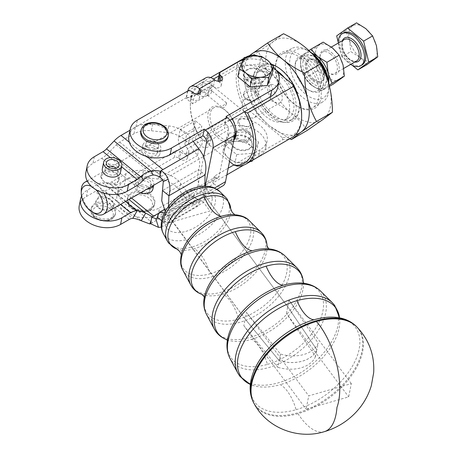 <?xml version="1.0" encoding="UTF-8"?>
<svg xmlns="http://www.w3.org/2000/svg" width="457" height="457" viewBox="0 0 457 457"><rect width="100%" height="100%" fill="white"/><g stroke="black" fill="none" stroke-linecap="round" stroke-linejoin="round"><path stroke-width="0.34" stroke-dasharray="2.29 1.71" d="M331.536 52.561A13.613 7.86 60 0 1 339.168 68.984A13.613 7.86 60 0 1 329.588 73.44A13.613 7.86 60 0 1 327.646 72.086A13.613 7.86 60 0 1 319.963 56.765A13.613 7.86 60 0 1 331.536 52.561M330.457 53.989A12.345 7.129 60 0 1 337.055 64.78A12.345 7.129 60 0 1 334.861 73.531A12.345 7.129 60 0 1 328.692 72.92A12.345 7.129 60 0 1 326.926 71.698A12.345 7.129 60 0 1 319.963 57.805A12.345 7.129 60 0 1 322.516 52.149A12.345 7.129 60 0 1 330.457 53.989M323.168 42.13L318.992 45.317A20.062 11.579 60 0 1 332.456 47.939A20.062 11.579 60 0 1 339.02 55.531A20.062 11.579 60 0 1 343.053 64.945A20.062 11.579 60 0 1 340.185 79.329A20.062 11.579 60 0 1 326.721 76.707L333.479 83.985M312.28 49.973L316.124 59.701L317.432 70.898L326.721 76.707A20.062 11.579 60 0 1 320.163 69.116A20.062 11.579 60 0 1 316.124 59.701A20.062 11.579 60 0 1 318.992 45.317L312.28 49.973L299.975 57.074L308.909 50.561M312.211 53.309A20.062 11.579 -120 0 0 304.151 53.886A20.062 11.579 -120 0 0 301.283 68.27A20.062 11.579 -120 0 0 305.322 77.684A20.062 11.579 -120 0 0 311.885 85.276A20.062 11.579 -120 0 0 325.35 87.898L321.168 91.086L311.885 85.276L305.127 78.004L301.283 68.27L299.975 57.074M352.21 65.277L341.836 56.811L350.822 51.624L360.11 57.433A20.062 11.579 60 0 1 353.552 49.842A20.062 11.579 60 0 1 349.514 40.427A20.062 11.579 60 0 1 352.381 26.043A20.062 11.579 60 0 1 365.846 28.66A20.062 11.579 60 0 1 372.409 36.252A20.062 11.579 60 0 1 376.442 45.666A20.062 11.579 60 0 1 373.575 60.056A20.062 11.579 60 0 1 360.11 57.433L366.862 64.705M338.34 43.015A18.52 10.694 -120 0 0 348.765 63.003A18.52 10.694 -120 0 0 350.685 64.403M343.464 32.933A18.52 10.694 -120 0 0 340.179 46.066A18.52 10.694 -120 0 0 350.073 62.249A18.52 10.694 -120 0 0 361.978 65.003M111.359 208.998A9.26 6.318 11.3 0 0 113.862 205.673A9.26 6.318 11.3 0 0 111.331 200.086A9.26 6.318 11.3 0 0 98.209 198.732A9.26 6.318 11.3 0 0 95.702 202.057A9.26 6.318 11.3 0 0 100.774 209.186A9.26 6.318 11.3 0 0 111.359 208.998M98.729 196.858L95.919 200.977L98.238 207.644C102.751 210.06 107.241 209.923 111.714 207.221L114.079 204.599L111.331 200.086C107.149 196.567 102.951 195.487 98.729 196.858M102.322 168.856A9.26 6.318 -168.7 0 1 104.824 165.531A9.26 6.318 -168.7 0 1 115.41 165.348A9.26 6.318 -168.7 0 1 120.482 172.478M116.626 173.529L118.94 180.195L116.295 184.217C112.062 185.725 107.806 184.685 103.528 181.086L100.786 176.573L103.311 173.854C107.783 171.238 112.222 171.129 116.626 173.529A9.26 6.318 11.3 0 0 103.505 172.175A9.26 6.318 11.3 0 0 100.997 175.494A9.26 6.318 11.3 0 0 106.07 182.623A9.26 6.318 11.3 0 0 116.655 182.44A9.26 6.318 11.3 0 0 119.157 179.115A9.26 6.318 11.3 0 0 116.626 173.529M107.972 166.531A6.484 4.421 11.3 0 0 105.041 169.398A6.484 4.421 11.3 0 0 106.932 173.403A6.484 4.421 11.3 0 0 113.496 175.105A6.484 4.421 11.3 0 0 117.757 171.935A6.484 4.421 11.3 0 0 116.152 168.165M112.228 217.349A12.345 8.42 11.3 0 0 115.57 212.916A12.345 8.42 11.3 0 0 108.806 203.416A12.345 8.42 11.3 0 0 94.696 203.662A12.345 8.42 11.3 0 0 91.354 208.095A12.345 8.42 11.3 0 0 98.118 217.595A12.345 8.42 11.3 0 0 112.228 217.349M143.429 143.841A9.26 6.318 11.3 0 0 142.681 145.555A9.26 6.318 11.3 0 0 149.216 153.226A9.26 6.318 11.3 0 0 160.099 150.884A9.26 6.318 11.3 0 0 160.841 149.171A9.26 6.318 11.3 0 0 158.311 143.584A9.26 6.318 11.3 0 0 143.429 143.841M159.219 155.311A9.26 6.318 -168.7 0 1 148.331 157.654A9.26 6.318 -168.7 0 1 141.801 149.982A9.26 6.318 -168.7 0 1 142.544 148.268A9.26 6.318 -168.7 0 1 153.426 145.926A9.26 6.318 -168.7 0 1 159.961 153.598A9.26 6.318 -168.7 0 1 159.219 155.311M154.866 141.367A6.484 4.421 -168.7 0 1 158.562 146.417A6.484 4.421 -168.7 0 1 149.542 148.936A6.484 4.421 -168.7 0 1 145.846 143.881A6.484 4.421 -168.7 0 1 154.866 141.367M153.546 148.005A6.484 4.421 11.3 0 0 144.526 150.524A6.484 4.421 11.3 0 0 148.217 155.574A6.484 4.421 11.3 0 0 157.237 153.055A6.484 4.421 11.3 0 0 153.546 148.005M140.79 131.37A13.887 9.471 -168.7 0 1 141.904 128.8A13.887 9.471 -168.7 0 1 158.231 125.287A13.887 9.471 -168.7 0 1 168.027 136.797M152.906 189.009A9.26 6.318 11.3 0 0 150.37 183.423A9.26 6.318 11.3 0 0 135.489 183.68A9.26 6.318 11.3 0 0 134.741 185.393A9.26 6.318 11.3 0 0 140.579 192.831M153.563 185.331A9.26 6.318 11.3 0 0 153.786 184.588A9.26 6.318 11.3 0 0 147.251 176.91A9.26 6.318 11.3 0 0 136.369 179.253A9.26 6.318 11.3 0 0 135.626 180.966A9.26 6.318 11.3 0 0 146.863 189.204M140.716 193.202A6.484 4.421 11.3 0 0 149.736 190.683A6.484 4.421 11.3 0 0 146.046 185.633A6.484 4.421 11.3 0 0 137.026 188.147A6.484 4.421 11.3 0 0 140.716 193.202M142.041 186.559A6.484 4.421 -168.7 0 1 138.351 181.509A6.484 4.421 -168.7 0 1 147.371 178.99A6.484 4.421 -168.7 0 1 151.061 184.04A6.484 4.421 -168.7 0 1 142.041 186.559M153.683 205.764A13.887 9.471 11.3 0 0 154.797 203.194A13.887 9.471 11.3 0 0 145 191.689A13.887 9.471 11.3 0 0 128.674 195.196A13.887 9.471 11.3 0 0 127.554 197.767A13.887 9.471 11.3 0 0 137.357 209.277A13.887 9.471 11.3 0 0 153.683 205.764M249.071 138.779A10.802 7.369 -168.7 0 1 252.024 145.297A10.802 7.369 -168.7 0 1 244.792 150.604A10.802 7.369 -168.7 0 1 233.795 147.6A10.802 7.369 -168.7 0 1 230.836 141.076A10.802 7.369 -168.7 0 1 238.068 135.769A10.802 7.369 -168.7 0 1 249.071 138.779M233.927 146.937A10.802 7.369 11.3 0 0 244.923 149.942A10.802 7.369 11.3 0 0 252.155 144.635A10.802 7.369 11.3 0 0 249.202 138.117A10.802 7.369 11.3 0 0 238.2 135.106A10.802 7.369 11.3 0 0 230.968 140.413A10.802 7.369 11.3 0 0 233.927 146.937M229.094 133.124L246.174 131.856L258.513 141.921L253.772 153.255L236.692 154.523L224.347 144.458L229.094 133.124L227.523 140.99L224.958 147.645A15.429 10.528 -168.7 0 1 228.98 143.327A15.429 10.528 -168.7 0 1 235.869 141.344A15.429 10.528 -168.7 0 1 250.579 145.743A15.429 10.528 -168.7 0 1 254.378 156.443A15.429 10.528 -168.7 0 1 250.35 160.755A15.429 10.528 -168.7 0 1 243.467 162.738L250.122 161.658M233.795 164.948L259.987 149.833A24.689 16.84 11.3 0 0 267.099 140.71A24.689 16.84 11.3 0 0 243.141 118.894A24.689 16.84 11.3 0 0 225.787 121.939L208.329 132.016L207.004 138.66A3.085 2.108 11.3 0 0 206.118 139.796A3.085 2.108 11.3 0 0 206.09 140.059A3.085 2.108 11.3 0 0 206.964 141.659L208.283 135.021L209.352 135.895A4.627 3.159 -168.7 0 1 210.62 138.688A4.627 3.159 -168.7 0 1 206.033 140.967A4.627 3.159 -168.7 0 1 202.805 139.671L229.534 161.47M208.329 132.016A3.085 2.108 11.3 0 0 207.438 133.158A3.085 2.108 11.3 0 0 207.415 133.421A3.085 2.108 11.3 0 0 208.283 135.021M175.597 150.919A3.085 2.108 -168.7 0 1 177.762 150.536A3.085 2.108 -168.7 0 1 179.915 151.398L178.59 158.042A3.085 2.108 11.3 0 0 176.442 157.179A3.085 2.108 11.3 0 0 174.271 157.556L175.597 150.919L125.401 179.898L124.081 186.536A24.689 16.84 11.3 0 0 116.963 195.659A24.689 16.84 11.3 0 0 140.922 217.469A24.689 16.84 11.3 0 0 158.276 214.43L159.596 207.786L182.651 194.476L188.255 201.983L189.575 195.345L180.572 183.28A24.689 16.84 11.3 0 0 171.723 176.059A24.689 16.84 11.3 0 0 159.539 172.415L143.395 170.61A24.689 16.84 11.3 0 0 134.021 170.855A24.689 16.84 11.3 0 0 126.041 173.654L111.737 181.909A9.26 4.153 129.2 0 1 108.64 182.909L102.648 182.857A18.52 8.312 -50.8 0 0 96.456 184.857L87.687 189.918A24.689 16.84 11.3 0 0 81.54 196.19M191.826 91.64L190.5 98.284A3.085 2.108 11.3 0 0 188.353 97.421A3.085 2.108 11.3 0 0 186.182 97.798L187.501 91.16M244.381 111.834L213.39 86.556A4.627 3.159 11.3 0 0 216.618 87.853A4.627 3.159 11.3 0 0 221.205 85.568A4.627 3.159 11.3 0 0 219.937 82.774L218.869 81.906A3.085 2.108 -168.7 0 1 218.275 81.237M209.352 135.895L208.032 142.533A4.627 3.159 -168.7 0 1 209.295 145.326A4.627 3.159 -168.7 0 1 204.707 147.611A4.627 3.159 -168.7 0 1 201.486 146.314L186.205 155.134A4.627 3.159 -168.7 0 1 187.513 157.534A4.627 3.159 -168.7 0 1 187.473 157.928A4.627 3.159 -168.7 0 1 184.377 160.201A4.627 3.159 -168.7 0 1 179.658 158.91L180.983 152.272A4.627 3.159 11.3 0 0 185.696 153.563A4.627 3.159 11.3 0 0 188.798 151.29A4.627 3.159 11.3 0 0 188.838 150.896A4.627 3.159 11.3 0 0 187.53 148.491A4.627 2.673 60 0 1 184.988 142.555L186.53 134.809L201.805 125.989L200.263 133.741A4.627 2.673 -120 0 0 202.805 139.671L187.53 148.491L186.205 155.134A13.887 8.02 60 0 1 178.573 137.329L180.121 129.582L186.53 134.809M198.464 93.622L198.115 95.376A4.627 3.159 -168.7 0 1 199.383 98.169A4.627 3.159 -168.7 0 1 194.796 100.449A4.627 3.159 -168.7 0 1 191.569 99.152L192.894 92.514M79.25 205.679A24.689 16.84 -168.7 0 1 86.362 196.561L95.136 191.494A9.26 4.153 129.2 0 1 98.232 190.495L104.219 190.552A18.52 8.312 -50.8 0 0 110.411 188.552L124.715 180.292A24.689 16.84 -168.7 0 1 125.064 180.098A24.689 16.84 11.3 0 0 118.289 189.015A24.689 16.84 11.3 0 0 118.746 195.35L136.277 209.643A24.689 16.84 11.3 0 0 142.247 210.831A24.689 16.84 11.3 0 0 159.596 207.786M259.987 149.833L258.662 156.471A24.689 16.84 11.3 0 0 265.78 147.348A24.689 16.84 11.3 0 0 241.816 125.538A24.689 16.84 11.3 0 0 224.467 128.577L225.787 121.939M295.371 64.22A18.52 10.694 -120 0 0 295.096 67.116A18.52 10.694 -120 0 0 305.544 87.955A18.52 10.694 -120 0 0 308.195 89.795A18.52 10.694 -120 0 0 317.449 90.715A18.52 10.694 -120 0 0 321.014 85.139A18.52 10.694 -120 0 0 310.84 61.398A18.52 10.694 -120 0 0 298.935 58.639A18.52 10.694 -120 0 0 295.371 64.22M311.011 84.802A18.52 10.694 60 0 1 301.117 68.619A18.52 10.694 60 0 1 304.402 55.486A18.52 10.694 60 0 1 313.656 56.4A18.52 10.694 60 0 1 316.307 58.245A18.52 10.694 60 0 1 326.755 79.084A18.52 10.694 60 0 1 322.916 87.555A18.52 10.694 60 0 1 311.011 84.802M103.756 193.083A18.52 10.694 -120 0 0 96.981 184.868A18.52 10.694 -120 0 0 87.424 181.315M81.243 190.586A18.52 10.694 -120 0 0 91.691 211.425A18.52 10.694 -120 0 0 94.336 213.265M234.155 138.277A18.52 10.694 60 0 1 232.339 139.853A18.52 10.694 60 0 1 220.434 137.094A18.52 10.694 60 0 1 210.26 113.353A18.52 10.694 60 0 1 213.825 107.778A18.52 10.694 60 0 1 223.085 108.697A18.52 10.694 60 0 1 225.729 110.537A18.52 10.694 60 0 1 236.178 131.376A18.52 10.694 60 0 1 236.166 131.987M91.583 186.496A15.429 8.912 60 0 1 94.359 188.341A15.429 8.912 60 0 1 95.764 189.604M321.408 63.203A16.972 9.803 -120 0 0 317.175 58.719A16.972 9.803 -120 0 0 314.747 57.034A16.972 9.803 -120 0 0 302.808 62.592A16.972 9.803 -120 0 0 312.325 83.065A16.972 9.803 -120 0 0 326.755 77.821A16.972 9.803 -120 0 0 324.738 68.973M232.156 118.889A20.062 11.579 -120 0 0 221.993 108.063A20.062 11.579 -120 0 0 208.101 113.113A20.062 11.579 -120 0 0 216.469 136.34A20.062 11.579 -120 0 0 233.727 140.419M295.393 62.718A20.062 11.579 60 0 1 312.148 59.661A20.062 11.579 60 0 1 323.173 85.379A20.062 11.579 60 0 1 309.286 90.429A20.062 11.579 60 0 1 295.096 65.859A20.062 11.579 60 0 1 295.393 62.718M237.023 166.062L282.854 139.602L282.106 137.477A44.752 25.838 -120 0 0 300.992 122.002A44.752 25.838 -120 0 0 301.643 114.993M257.582 55.88L257.897 55.977A44.752 25.838 -120 0 0 239.011 71.452A44.752 25.838 -120 0 0 247.311 109.097L244.381 108.229A46.294 26.729 60 0 1 236.852 71.206A46.294 26.729 60 0 1 245.763 57.262A46.294 26.729 60 0 1 246.272 56.982M244.381 108.229L198.555 134.684L199.303 136.814A44.752 25.838 60 0 1 194.316 126.178A44.752 25.838 60 0 1 190.346 106.178A44.752 25.838 60 0 1 191.003 99.169A44.752 25.838 60 0 1 202.651 84.362A44.752 25.838 60 0 1 209.889 83.694L209.14 81.569A46.294 26.729 -120 0 0 199.938 83.722A46.294 26.729 -120 0 0 191.026 97.667A46.294 26.729 -120 0 0 190.346 104.916A46.294 26.729 -120 0 0 198.555 134.684M198.664 93.257L202.52 96.827L208.312 92.605L211.757 85.699L211.78 83.654L210.871 82.7L209.203 82.82L204.399 85.596L201.868 87.898L199.778 90.583L198.664 93.257M211.665 91.703A3.085 1.382 -50.8 0 1 208.335 95.473A3.085 1.382 -50.8 0 1 207.535 95.353A3.085 1.382 -50.8 0 1 207.301 94.222A3.085 1.382 -50.8 0 1 209.146 91.32A3.085 1.382 -50.8 0 1 211.431 90.572A3.085 1.382 -50.8 0 1 211.711 91.337A3.085 1.382 -50.8 0 1 211.665 91.703M226.626 103.905L224.181 107.526L222.57 107.618L222.262 106.424L226.466 102.836L226.626 103.905M292.057 137.448A46.294 26.729 60 0 1 282.854 139.602M310.623 52.195A27.774 16.035 -120 0 0 309.286 51.367A27.774 16.035 -120 0 0 290.046 58.359A27.774 16.035 -120 0 0 305.316 93.965A27.774 16.035 -120 0 0 328.52 89.738A27.774 16.035 -120 0 0 328.926 85.385A27.774 16.035 -120 0 0 328.903 84.305M328.554 83.054A30.865 17.817 60 0 1 328.926 87.904A30.865 17.817 60 0 1 328.474 92.737A30.865 17.817 60 0 1 322.533 102.037A30.865 17.817 60 0 1 296.747 91.509A30.865 17.817 60 0 1 285.728 57.873A30.865 17.817 60 0 1 291.669 48.579A30.865 17.817 60 0 1 307.104 50.11A30.865 17.817 60 0 1 311.982 53.566M318.666 98.404A30.865 17.817 60 0 1 312.725 107.698A30.865 17.817 60 0 1 297.296 106.167A30.865 17.817 60 0 1 276.582 76.942A30.865 17.817 60 0 1 275.468 68.367A30.865 17.817 60 0 1 275.919 63.534A30.865 17.817 60 0 1 281.86 54.24A30.865 17.817 60 0 1 318.009 85.002A30.865 17.817 60 0 1 318.666 98.404M255.132 78.518A27.774 16.035 -120 0 0 265.049 108.789A27.774 16.035 -120 0 0 288.253 118.26A27.774 16.035 -120 0 0 293.6 109.897A27.774 16.035 -120 0 0 283.688 79.627A27.774 16.035 -120 0 0 260.479 70.15A27.774 16.035 -120 0 0 255.132 78.518M250.767 81.038A27.774 16.035 -120 0 0 260.684 111.308A27.774 16.035 -120 0 0 283.888 120.779A27.774 16.035 -120 0 0 289.235 112.416A27.774 16.035 -120 0 0 279.324 82.146A27.774 16.035 -120 0 0 256.114 72.669A27.774 16.035 -120 0 0 250.767 81.038M198.841 148.862L197.515 155.506L188.513 143.441A24.689 16.84 11.3 0 0 179.664 136.22A24.689 16.84 11.3 0 0 167.479 132.576L151.336 130.771A24.689 16.84 11.3 0 0 141.961 131.016A24.689 16.84 11.3 0 0 133.981 133.815L119.677 142.07A9.26 4.153 -50.8 0 0 116.221 144.852L108.652 152.735A18.52 8.312 129.2 0 1 101.751 158.299L92.977 163.36A24.689 16.84 11.3 0 0 85.865 172.483M129.999 130.234L135.301 127.172A24.689 16.84 -168.7 0 1 135.649 126.977A24.689 16.84 -168.7 0 1 143.287 124.378A24.689 16.84 -168.7 0 1 152.655 124.133L168.804 125.938A24.689 16.84 -168.7 0 1 180.983 129.582A24.689 16.84 -168.7 0 1 189.838 136.797L193.237 141.362M125.401 179.898A24.689 16.84 -168.7 0 0 125.064 180.098A24.689 16.84 -168.7 0 1 132.701 177.493A24.689 16.84 -168.7 0 1 142.07 177.247L158.219 179.053A24.689 16.84 -168.7 0 1 170.398 182.697A24.689 16.84 -168.7 0 1 179.253 189.918L182.651 194.476L192.334 188.89L193.402 189.758A4.627 2.673 -120 0 0 196.379 190.449A4.627 2.673 -120 0 0 197.27 189.055L203.679 156.888M262.564 71.052A10.802 7.369 11.3 0 0 251.567 68.042A10.802 7.369 11.3 0 0 244.335 73.354A10.802 7.369 11.3 0 0 247.288 79.872A10.802 7.369 11.3 0 0 258.291 82.883A10.802 7.369 11.3 0 0 265.523 77.576A10.802 7.369 11.3 0 0 262.564 71.052M247.157 80.535A10.802 7.369 -168.7 0 1 244.204 74.017A10.802 7.369 -168.7 0 1 251.43 68.71A10.802 7.369 -168.7 0 1 262.432 71.715A10.802 7.369 -168.7 0 1 265.391 78.238A10.802 7.369 -168.7 0 1 258.159 83.545A10.802 7.369 -168.7 0 1 247.157 80.535M272.241 64.797A30.865 17.817 -120 0 0 262.198 65.597A30.865 17.817 -120 0 0 256.257 74.891A30.865 17.817 -120 0 0 256.914 88.292A30.865 17.817 -120 0 0 293.057 119.054A30.865 17.817 -120 0 0 298.998 109.754A30.865 17.817 -120 0 0 299.449 104.921A30.865 17.817 -120 0 0 298.341 96.353A30.865 17.817 -120 0 0 277.627 67.128A30.865 17.817 -120 0 0 277.096 66.825M276.194 70.15A30.865 17.817 -120 0 0 258.936 67.476A30.865 17.817 -120 0 0 252.995 76.776A30.865 17.817 -120 0 0 264.009 110.405A30.865 17.817 -120 0 0 289.795 120.934A30.865 17.817 -120 0 0 295.742 111.639A30.865 17.817 -120 0 0 284.323 77.53M283.557 33.738L273.914 41.101L258.428 51.841C262.529 59.341 265.483 66.831 267.299 74.302A46.294 26.729 60 0 1 273.914 41.101A46.294 26.729 60 0 1 304.99 47.145A46.294 26.729 60 0 1 320.129 64.671A46.294 26.729 60 0 1 329.446 86.39A46.294 26.729 60 0 1 322.831 119.591A46.294 26.729 60 0 1 291.755 113.547A46.294 26.729 60 0 1 276.611 96.021A46.294 26.729 60 0 1 267.299 74.302C269.156 81.746 270.167 90.36 270.321 100.134C278.913 104.402 286.059 108.869 291.755 113.547C297.496 118.197 302.688 123.79 307.344 130.331M289.789 138.757L269.933 126.143C264.197 121.493 258.999 115.901 254.349 109.36C250.247 101.86 247.294 94.37 245.478 86.899A46.294 26.729 -120 0 0 254.789 108.623A46.294 26.729 -120 0 0 269.933 126.143A46.294 26.729 -120 0 0 295.559 134.695M271.835 64.346A32.39 18.697 -120 0 0 254.812 88.715A32.39 18.697 -120 0 0 280.198 121.162A32.39 18.697 -120 0 0 299.449 106.167A32.39 18.697 -120 0 0 298.29 97.175A32.39 18.697 -120 0 0 297.741 95.165M320.111 84.579A32.39 18.697 60 0 1 298.37 106.789A32.39 18.697 60 0 1 276.634 76.119A32.39 18.697 60 0 1 275.468 67.128A32.39 18.697 60 0 1 294.725 52.132A32.39 18.697 60 0 1 320.111 84.579M351.313 383.612L289.041 300.146L318.181 343.184A30.865 21.051 -168.7 0 1 280.495 354.032L246.466 312.399L308.738 395.865L351.313 383.612L348.668 396.887L306.093 409.141L308.738 395.865M243.821 325.681L277.85 367.308L279.176 360.67L245.141 319.043L243.821 325.681L306.093 409.141M279.176 360.67A30.865 21.051 11.3 0 0 316.855 349.822L315.536 356.466L286.396 313.428L348.668 396.887M315.536 356.466A30.865 21.051 -168.7 0 1 277.85 367.308M168.519 206.335L170.033 209.9L168.696 216.584L245.141 319.043M165.217 211.385L245.152 318.997L246.466 312.399M286.396 313.428L287.721 306.79L204.856 195.67L206.181 189.027L212.608 197.647L211.288 204.285L287.727 306.744L316.867 349.776L318.181 343.184M289.041 300.146L287.727 306.744M168.696 216.584L204.845 195.716L203.525 202.354L200.069 199.532L199.755 201.463L193.345 196.213L195.442 191.517L204.845 195.716L211.277 204.33L209.952 210.974L167.376 223.222L168.696 216.584L164.411 212.922M204.885 186.153L206.181 189.027L170.033 209.9L212.608 197.647M249.899 55.611A46.294 26.729 -120 0 0 245.478 86.899C243.621 79.455 242.61 70.841 242.456 61.067L249.231 55.788M242.456 61.067L258.428 51.841M254.349 109.36L270.321 100.134M272.006 74.194L259.667 64.129L242.587 65.397L244.158 57.531M242.587 65.397L237.846 76.73M259.667 64.129L261.238 56.268M151.238 219.954L152.341 216.841M150.473 223.793L152.318 222.73A18.52 8.312 -50.8 0 1 150.502 223.662M157.197 217.086L193.345 196.213L196.933 199.155L160.784 220.023L163.606 222.331L161.709 220.777M161.401 227.112L163.606 222.331L163.92 220.405L167.376 223.222L203.525 202.354L209.952 210.974M196.933 199.155L199.755 201.451L197.658 206.181L188.255 201.983L152.318 222.73L136.277 209.643A24.689 16.84 -168.7 0 1 118.746 195.35L110.411 188.552M157.202 217.092L193.345 196.224L193.031 198.167L189.575 195.345L158.122 213.505M287.721 306.79L316.855 349.822M168.707 216.538L204.856 195.67C198.555 187.776 196.481 179.11 198.635 169.673L162.486 190.535L198.635 169.673L205.05 174.894L198.635 169.673C200.383 164.554 200.012 159.836 197.515 155.506L159.733 177.316M119.677 142.07L161.578 176.253A9.26 4.153 129.2 0 0 160.281 177.11L160.293 174.517M160.281 177.11L159.824 176.87M162.903 169.61A18.52 8.312 129.2 0 0 161.035 170.809M129.331 142.23L146.863 156.528M202.228 172.592L166.08 193.465M280.495 354.032L279.181 360.624L245.152 318.997M279.181 360.624A30.865 21.051 11.3 0 0 316.867 349.776M128.874 135.9A24.689 16.84 -168.7 0 1 135.649 126.977A24.689 16.84 -168.7 0 1 135.986 126.778L186.182 97.798M209.14 81.569L213.528 79.032M218.84 75.971L253.664 55.863M257.897 55.977L277.25 71.76M214.716 79.912L213.39 86.556A4.627 2.673 -120 0 0 210.414 85.865L195.139 94.685A4.627 2.673 -120 0 1 198.115 95.376L213.39 86.556L209.889 83.694M218.023 80.038A3.085 2.108 -168.7 0 1 218.914 78.901L236.372 68.818A24.689 16.84 -168.7 0 1 264.437 68.71A24.689 16.84 -168.7 0 1 277.685 87.59M199.303 136.814L202.805 139.671L201.486 146.314A13.887 8.02 60 0 1 193.848 128.508L195.396 120.762L201.805 125.989M282.106 137.477L247.311 109.097M210.414 85.865A4.627 2.673 -120 0 0 209.523 87.258L207.981 95.005L201.571 89.778L203.114 82.032A13.887 8.02 -120 0 1 205.787 77.844M187.804 91.012L186.29 98.598L201.571 89.778M195.139 94.685A4.627 2.673 -120 0 0 194.248 96.079L192.705 103.825L207.981 95.005M192.705 103.825L186.29 98.598M242.947 60.004A24.689 16.84 -168.7 0 1 273.429 67.07M226.872 174.825L212.831 182.931L213.899 183.8L192.077 196.401L191.009 195.527L192.334 188.89M192.077 196.401A13.887 8.02 -120 0 0 201.006 198.469A13.887 8.02 -120 0 0 203.679 194.288L205.302 186.148M229.905 120.191L224.741 123.173L225.809 124.041L203.988 136.643M224.741 123.173L226.066 116.529M213.899 183.8A13.887 8.02 -120 0 0 222.833 185.868M212.831 182.931L214.156 176.288L228.197 168.182M193.402 189.758L215.224 177.162L214.156 176.288M215.224 177.162A4.627 2.673 -120 0 0 218.2 177.853A4.627 2.673 -120 0 0 219.092 176.453L197.27 189.055M206.53 142.578L228.357 129.977L219.092 176.453M228.357 129.977A4.627 2.673 -120 0 0 225.809 124.041M258.662 156.471L243.844 165.023M207.004 138.66L224.467 128.577M195.396 120.762L180.121 129.582M191.009 195.527L158.276 214.43M190.5 98.284L191.569 99.152M180.983 152.272L179.915 151.398M178.59 158.042L179.658 158.91M124.081 186.536L174.271 157.556M208.032 142.533L206.964 141.659M243.467 162.738A15.429 10.528 -168.7 0 1 228.757 158.339A15.429 10.528 -168.7 0 1 224.958 147.645L222.782 152.318L228.757 158.339L235.121 162.384L243.467 162.738M236.692 154.523L235.121 162.384M224.347 144.458L222.782 152.318M246.174 131.856L244.604 139.722L235.869 141.344L227.523 140.99M258.513 141.921L256.943 149.787L250.579 145.743L244.604 139.722M252.681 160.184L256.943 149.787M253.772 153.255L252.35 160.373M341.836 56.811L338.323 42.552M336.678 35.886L345.669 30.693L349.514 40.427L350.822 51.624M356.557 22.85L345.669 30.693M329.149 85.23L325.35 87.898A20.062 11.579 -120 0 0 328.703 81.883M329.428 86.322L321.168 91.086M317.432 70.898L305.127 78.004M313.885 79.227A12.345 7.129 -120 0 0 321.819 81.066A12.345 7.129 -120 0 0 324.379 75.411A12.345 7.129 -120 0 0 317.415 61.518A12.345 7.129 -120 0 0 315.65 60.295A12.345 7.129 -120 0 0 309.475 59.684A12.345 7.129 -120 0 0 307.287 68.436A12.345 7.129 -120 0 0 313.885 79.227M312.988 79.746A12.345 7.129 -120 0 0 320.923 81.58A12.345 7.129 -120 0 0 323.11 72.829A12.345 7.129 -120 0 0 316.512 62.038A12.345 7.129 -120 0 0 308.578 60.198A12.345 7.129 -120 0 0 306.39 68.956A12.345 7.129 -120 0 0 312.988 79.746M316.695 61.129A13.613 7.86 60 0 1 324.379 76.45A13.613 7.86 60 0 1 312.805 80.655A13.613 7.86 60 0 1 305.173 64.231A13.613 7.86 60 0 1 314.747 59.776A13.613 7.86 60 0 1 316.695 61.129M250.744 101.334A10.26 5.924 60 0 1 256.228 110.297A10.26 5.924 60 0 1 254.406 117.575A10.26 5.924 60 0 1 247.814 116.044A10.26 5.924 60 0 1 242.33 107.081A10.26 5.924 60 0 1 244.152 99.809A10.26 5.924 60 0 1 250.744 101.334M273.566 101.18A10.26 5.924 60 0 1 268.082 92.211A10.26 5.924 60 0 1 269.904 84.939A10.26 5.924 60 0 1 276.496 86.464A10.26 5.924 60 0 1 281.98 95.433A10.26 5.924 60 0 1 280.158 102.705A10.26 5.924 60 0 1 273.566 101.18M259.93 79.038A9.129 6.227 11.3 0 0 247.151 77.61A9.129 6.227 11.3 0 0 247.014 86.493A9.129 6.227 11.3 0 0 249.111 87.818A9.129 6.227 11.3 0 0 255.566 89.109A9.129 6.227 11.3 0 0 262.152 85.419A9.129 6.227 11.3 0 0 259.93 79.038M247.814 86.933A7.718 5.261 -168.7 0 1 245.7 82.271A7.718 5.261 -168.7 0 1 250.87 78.484A7.718 5.261 -168.7 0 1 258.725 80.632A7.718 5.261 -168.7 0 1 260.838 85.288A7.718 5.261 -168.7 0 1 255.035 89.138A7.718 5.261 -168.7 0 1 249.585 88.052A7.718 5.261 -168.7 0 1 247.814 86.933M258.93 79.615A7.718 5.261 11.3 0 0 251.07 77.467A7.718 5.261 11.3 0 0 245.906 81.26A7.718 5.261 11.3 0 0 248.014 85.916A7.718 5.261 11.3 0 0 255.874 88.064A7.718 5.261 11.3 0 0 261.038 84.277A7.718 5.261 11.3 0 0 258.93 79.615M256.188 92.948C252.601 90.903 248.985 90.892 245.34 92.925L243.244 95.279L245.46 99.146L252.967 102.191L258.125 98.244L256.188 92.948M245.683 98.038A7.586 5.176 11.3 0 0 253.407 100.152A7.586 5.176 11.3 0 0 258.485 96.421A7.586 5.176 11.3 0 0 256.411 91.84A7.586 5.176 11.3 0 0 248.682 89.726A7.586 5.176 11.3 0 0 243.604 93.457A7.586 5.176 11.3 0 0 245.683 98.038M236.429 139.614A9.129 6.227 -168.7 0 1 234.207 133.233A9.129 6.227 -168.7 0 1 240.793 129.542A9.129 6.227 -168.7 0 1 247.248 130.828A9.129 6.227 -168.7 0 1 249.345 132.159A9.129 6.227 -168.7 0 1 249.208 141.042A9.129 6.227 -168.7 0 1 236.429 139.614M248.545 131.719A7.718 5.261 11.3 0 0 246.774 130.599A7.718 5.261 11.3 0 0 241.319 129.514A7.718 5.261 11.3 0 0 235.521 133.364A7.718 5.261 11.3 0 0 237.634 138.02A7.718 5.261 11.3 0 0 245.489 140.168A7.718 5.261 11.3 0 0 250.653 136.38A7.718 5.261 11.3 0 0 248.545 131.719M248.34 132.736A7.718 5.261 -168.7 0 1 250.453 137.391A7.718 5.261 -168.7 0 1 245.289 141.184A7.718 5.261 -168.7 0 1 237.429 139.037A7.718 5.261 -168.7 0 1 235.321 134.375A7.718 5.261 -168.7 0 1 240.485 130.588A7.718 5.261 -168.7 0 1 248.34 132.736M250.899 119.505L253.115 123.373L248.042 126.892L240.165 125.704L238.234 120.408L240.513 117.152C243.998 115.924 247.46 116.712 250.899 119.505M250.676 120.614A7.586 5.176 -168.7 0 1 252.755 125.195A7.586 5.176 -168.7 0 1 247.677 128.925A7.586 5.176 -168.7 0 1 239.948 126.812A7.586 5.176 -168.7 0 1 237.869 122.23A7.586 5.176 -168.7 0 1 242.953 118.5A7.586 5.176 -168.7 0 1 250.676 120.614M181.772 252.498A40.136 23.393 143.3 0 0 210.031 273.794A30.865 13.624 -106.1 0 0 201.343 255.412A30.865 13.624 -106.1 0 0 194.174 248.757A35.977 20.971 -36.7 0 1 176.893 249.071M230.728 208.9A35.977 20.971 -36.7 0 1 230.334 214.03A35.977 20.971 -36.7 0 1 194.174 248.757M205.17 293.805A47.659 27.78 143.3 0 0 238.725 319.089A30.865 13.624 -106.1 0 0 230.037 300.706A30.865 13.624 -106.1 0 0 222.867 294.051A43.501 25.358 -36.7 0 1 201.971 294.428A43.501 25.358 -36.7 0 1 201.885 294.394L201.863 294.382M267.054 245.746L267.059 245.769A43.501 25.358 -36.7 0 1 267.065 245.86A43.501 25.358 -36.7 0 1 266.591 252.064A43.501 25.358 -36.7 0 1 222.867 294.051M228.563 335.112A55.183 32.161 143.3 0 0 267.419 364.383A30.865 13.624 -106.1 0 0 258.731 345.995A30.865 13.624 -106.1 0 0 251.561 339.345A51.024 29.739 -36.7 0 1 227.055 339.785A51.024 29.739 -36.7 0 1 226.615 339.625L226.518 339.551M303.334 282.243L303.374 282.357A51.024 29.739 -36.7 0 1 303.402 282.82A51.024 29.739 -36.7 0 1 302.848 290.098A51.024 29.739 -36.7 0 1 251.561 339.345M251.967 376.402A62.712 36.554 143.3 0 0 296.119 409.689A30.865 13.624 -106.1 0 0 287.424 391.289A30.865 13.624 -106.1 0 0 280.255 384.64A58.547 34.126 -36.7 0 1 252.133 385.142A58.547 34.126 -36.7 0 1 250.356 384.428L252.133 385.142L250.847 384.52L251.139 384.914C250.527 385.308 250.813 382.435 251.99 376.305M339.562 317.872A58.547 34.126 -36.7 0 1 339.74 319.78A58.547 34.126 -36.7 0 1 339.1 328.126A58.547 34.126 -36.7 0 1 280.255 384.64M356.711 60.918A12.345 7.129 60 0 1 348.777 59.084A12.345 7.129 60 0 1 342.179 48.293A12.345 7.129 60 0 1 344.367 39.536C342.116 40.285 341.693 43.706 343.116 49.813C344.487 53.589 346.577 56.657 349.377 59.01C355.843 63.06 355.517 60.93 356.711 60.918M342.413 40.667A13.579 7.838 -120 0 0 349.474 59.461A13.579 7.838 -120 0 0 354.758 62.049M95.696 217.595A10.494 7.158 11.3 0 0 110.383 218.977A10.494 7.158 11.3 0 0 110.166 208.729A10.494 7.158 11.3 0 0 95.479 207.347A10.494 7.158 11.3 0 0 95.696 217.595M111.708 206.621A12.345 8.42 -168.7 0 1 115.301 214.247A12.345 8.42 -168.7 0 1 111.965 218.675A12.345 8.42 -168.7 0 1 94.685 217.046A12.345 8.42 -168.7 0 1 91.092 209.42A12.345 8.42 -168.7 0 1 94.428 204.993A12.345 8.42 -168.7 0 1 111.708 206.621M168.296 135.472A13.887 9.471 11.3 0 0 160.384 124.647A13.887 9.471 11.3 0 0 142.173 127.474A13.887 9.471 11.3 0 0 141.053 130.039M135.7 210.169A12.036 8.209 11.3 0 0 151.484 207.718A12.036 8.209 11.3 0 0 145.594 196.11A12.036 8.209 11.3 0 0 129.811 198.561A12.036 8.209 11.3 0 0 135.7 210.169M146.623 193.699A13.887 9.471 -168.7 0 1 154.535 204.525A13.887 9.471 -168.7 0 1 153.415 207.095A13.887 9.471 -168.7 0 1 135.203 209.917A13.887 9.471 -168.7 0 1 127.292 199.098A13.887 9.471 -168.7 0 1 128.411 196.527A13.887 9.471 -168.7 0 1 146.623 193.699M218.869 81.906L219 81.243M94.302 156.722L92.977 163.36M152.655 124.133L151.336 130.771M189.838 136.797L188.513 143.441M126.041 173.654L124.715 180.292M159.539 172.415L158.219 179.053M356.689 326.772A64.277 37.468 -36.7 0 1 362.635 351.627A64.277 37.468 -36.7 0 1 298.027 413.671A55.554 24.529 -106.1 0 0 324.384 431.648M298.027 413.671A64.277 37.468 -36.7 0 1 254.012 403.382M356.066 326.144A64.151 37.394 -36.7 0 1 362.001 350.947A64.151 37.394 -36.7 0 1 297.518 412.871A64.151 37.394 -36.7 0 1 253.584 402.606M296.119 409.689A62.712 36.554 143.3 0 0 359.151 349.154A62.712 36.554 143.3 0 0 331.314 317.129C341.687 317.883 339.465 319.186 339.802 318.763L339.511 318.369L339.74 319.78L339.568 317.872M237.874 373.169A59.147 34.481 143.3 0 0 278.462 382.789A59.147 34.481 143.3 0 0 337.917 325.692A59.147 34.481 143.3 0 0 332.325 302.7M320.357 290.88A56.617 33.001 -36.7 0 1 325.71 312.885A56.617 33.001 -36.7 0 1 268.802 367.537A56.617 33.001 -36.7 0 1 229.951 358.334M267.419 364.383A55.183 32.161 143.3 0 0 322.888 311.12A55.183 32.161 143.3 0 0 298.41 282.94C303.294 283.409 305.356 283.746 304.596 283.934L303.842 283.18M214.339 329.097A51.63 30.093 143.3 0 0 249.768 337.495A51.63 30.093 143.3 0 0 301.66 287.659A51.63 30.093 143.3 0 0 296.776 267.591M284.814 255.771A49.093 28.62 -36.7 0 1 289.452 274.851A49.093 28.62 -36.7 0 1 240.108 322.242A49.093 28.62 -36.7 0 1 206.421 314.262M238.725 319.089A47.659 27.78 143.3 0 0 286.63 273.086A47.659 27.78 143.3 0 0 265.494 248.745L269.71 249.305L269.15 248.934M190.809 285.025A44.106 25.706 143.3 0 0 221.074 292.2A44.106 25.706 143.3 0 0 265.408 249.625A44.106 25.706 143.3 0 0 261.233 232.482M249.271 220.662A41.57 24.232 -36.7 0 1 253.201 236.823A41.57 24.232 -36.7 0 1 211.414 276.948A41.57 24.232 -36.7 0 1 182.886 270.19M210.031 273.794A40.136 23.393 143.3 0 0 250.379 235.052A40.136 23.393 143.3 0 0 232.573 214.556L234.749 214.636M167.279 240.959A36.583 21.325 143.3 0 0 192.38 246.906A36.583 21.325 143.3 0 0 229.151 211.591A36.583 21.325 143.3 0 0 225.689 197.373M219.737 191.494A35.32 20.588 -36.7 0 1 223.079 205.222A35.32 20.588 -36.7 0 1 187.576 239.319A35.32 20.588 -36.7 0 1 163.338 233.573M185.816 231.396A29.197 17.018 143.3 0 0 215.161 203.211A29.197 17.018 143.3 0 0 194.162 189.518A29.197 17.018 143.3 0 0 164.811 217.703A29.197 17.018 143.3 0 0 185.816 231.396M125.532 201.52L102.648 182.857M108.64 182.909L129 199.515M141.236 220.742L104.219 190.552M131.53 198.052L111.737 181.909M86.362 196.561L87.687 189.918M163.606 222.331L199.755 201.463M179.253 189.918L180.572 183.28M142.07 177.247L143.395 170.61M98.232 190.495L132.427 218.389M129.331 219.389L95.136 191.494M96.456 184.857L120.471 204.439M142.847 180.629L108.652 152.735M116.221 144.852L153.244 175.042M133.981 133.815L135.301 127.172M167.479 132.576L168.804 125.938M121.613 166.782L110.377 157.614M101.751 158.299L135.946 186.188M187.838 90.852L203.114 82.032M209.523 87.258L194.248 96.079M203.679 194.288L214.567 187.998M184.988 142.555L200.263 133.741M193.848 128.508L178.573 137.329M135.986 126.778L137.311 120.14M236.372 68.818L237.697 62.181M220.24 72.257L218.914 78.901M220.285 81.026L219.937 82.774M328.692 72.92L329.588 73.44M343.744 68.407L334.861 73.531M113.862 205.673L114.079 204.599M118.94 180.195L119.157 179.115M106.367 162.761L105.041 169.398M91.354 208.095L91.092 209.42C90.475 212.265 91.72 215.036 94.822 217.726C97.832 219.971 101.323 221.057 105.293 220.988C108.852 220.343 112.365 221.051 115.301 214.247L115.57 212.916M142.681 145.555L141.801 149.982M144.526 150.524L145.846 143.881M153.649 185.285L153.786 184.588M138.351 181.509L137.026 188.147M127.554 197.767L127.292 199.098C127.28 207.112 131.405 208.341 135.243 210.546C139.099 212.111 142.944 212.454 146.777 211.562C149.016 210.826 152.489 210.294 154.535 204.525L154.797 203.194M252.024 145.297L252.155 144.635M187.473 157.928L188.798 151.29M298.935 58.639L304.402 55.486M87.196 180.886L213.825 107.778M326.755 77.821L326.755 79.084M223.085 108.697L221.993 108.063M236.178 131.376L236.178 132.633M190.346 106.178L190.346 104.916M202.52 96.827L208.335 95.473M207.535 95.353L222.57 107.618M309.286 51.367L307.104 50.11M328.926 85.385L328.926 87.904M322.533 102.037L312.725 107.698M288.253 118.26L283.888 120.779M244.335 73.354L244.204 74.017M293.057 119.054L289.795 120.934M299.449 104.921L299.449 106.167M297.296 106.167L298.37 106.789M181.24 254.555L181.789 252.447M204.325 297.301L204.519 297.941L205.187 293.742M227.272 340.305L227.78 341.242C227.415 341.362 227.683 339.294 228.586 335.032M275.468 68.367L275.468 67.128M277.627 67.128L276.548 66.505M262.198 65.597L258.936 67.476M265.523 77.576L265.391 78.238M164.292 209.5L195.442 191.517M163.92 220.405L200.069 199.532M161.51 227.055L197.658 206.181M156.882 219.034L193.031 198.167M260.479 70.15L256.114 72.669M291.669 48.579L281.86 54.24M226.472 102.836L211.431 90.572M211.711 91.337L211.888 84.625M245.763 57.262L243.678 58.467M210.591 77.57L199.938 83.722M308.195 89.795L309.286 90.429M295.096 67.116L295.096 65.859M314.747 57.034L313.656 56.4M162.749 180.029L203.514 156.494M203.788 156.334L232.339 139.853M317.449 90.715L322.916 87.555M216.938 189.272L201.006 198.469M218.2 177.853L196.379 190.449M265.78 147.348L267.099 140.71M116.963 195.659L118.289 189.015M209.295 145.326L210.62 138.688M199.383 98.169L200.703 91.531M221.205 85.568L222.53 78.93M206.118 139.796L207.438 133.158M230.836 141.076L230.968 140.413M149.736 190.683L151.061 184.04M134.741 185.393L135.626 180.966M158.562 146.417L157.237 153.055M160.841 149.171L159.961 153.598M117.757 171.935L119.077 165.291M100.78 176.573L100.997 175.494M95.702 202.057L95.919 200.977M331.336 47.06L322.516 52.149M319.963 57.805L319.963 56.765M321.819 81.066L320.923 81.58M324.379 75.411L324.379 76.45M315.65 60.295L314.747 59.776M309.475 59.684L308.578 60.198M269.904 84.939L244.152 99.809M254.406 117.575L280.158 102.705M245.906 81.26L245.7 82.271M261.038 84.277L260.838 85.288M255.035 89.138L255.566 89.109M249.585 88.052L249.111 87.818M258.485 96.421L258.125 98.244M243.244 95.279L243.604 93.457M241.319 129.514L240.793 129.542M246.774 130.599L247.248 130.828M250.453 137.391L250.653 136.38M235.321 134.375L235.521 133.364M253.115 123.373L252.755 125.195M237.869 122.23L238.234 120.408"/><path stroke-width="0.69" d="M329.428 86.322L333.479 83.985L344.361 76.142L343.053 64.945L339.208 55.211L332.456 47.939L323.168 42.13L310.863 49.23L317.615 56.508L326.904 62.318L328.212 73.514L332.056 83.243L329.149 85.23M328.703 81.883A20.062 11.579 -120 0 0 328.212 73.514A20.062 11.579 -120 0 0 324.179 64.1A20.062 11.579 -120 0 0 317.615 56.508A20.062 11.579 -120 0 0 312.211 53.309M363.612 41.124L368.765 62.055L377.75 56.862L376.442 45.666L372.598 35.932L365.846 28.66L356.557 22.85L347.566 28.043L363.612 41.124L372.598 35.932M350.685 64.403A18.52 10.694 -120 0 0 360.67 65.762A18.52 10.694 -120 0 0 363.955 52.629A18.52 10.694 -120 0 0 354.061 36.446A18.52 10.694 -120 0 0 342.156 33.687A18.52 10.694 -120 0 0 338.34 43.015M360.67 65.762L361.978 65.003A18.52 10.694 -120 0 0 365.263 51.875A18.52 10.694 -120 0 0 355.369 35.692A18.52 10.694 -120 0 0 343.464 32.933L342.156 33.687M121.802 165.834L120.482 172.478A9.26 6.318 -168.7 0 1 117.975 175.796A9.26 6.318 -168.7 0 1 104.853 174.448A9.26 6.318 -168.7 0 1 102.322 168.856L103.642 162.218A9.26 6.318 11.3 0 0 108.715 169.347A9.26 6.318 11.3 0 0 119.3 169.159A9.26 6.318 11.3 0 0 121.802 165.834A9.26 6.318 11.3 0 0 116.735 158.71A9.26 6.318 11.3 0 0 106.15 158.893A9.26 6.318 11.3 0 0 103.642 162.218M116.152 168.165A6.484 4.421 11.3 0 0 115.867 167.93A6.484 4.421 11.3 0 0 107.972 166.531M108.258 166.765A6.484 4.421 -168.7 0 1 106.367 162.761A6.484 4.421 -168.7 0 1 110.628 159.584A6.484 4.421 -168.7 0 1 117.192 161.292A6.484 4.421 -168.7 0 1 119.077 165.291A6.484 4.421 -168.7 0 1 114.816 168.467A6.484 4.421 -168.7 0 1 108.258 166.765M166.914 139.368A13.887 9.471 -168.7 0 1 150.587 142.875A13.887 9.471 -168.7 0 1 140.79 131.37L141.053 130.039A13.887 9.471 11.3 0 0 148.965 140.865A13.887 9.471 11.3 0 0 167.176 138.043A13.887 9.471 11.3 0 0 168.296 135.472L168.027 136.797A13.887 9.471 -168.7 0 1 166.914 139.368M140.579 192.831A9.26 6.318 11.3 0 0 152.158 190.723A9.26 6.318 11.3 0 0 152.906 189.009L153.649 185.285M146.863 189.204A9.26 6.318 11.3 0 0 153.044 186.296A9.26 6.318 11.3 0 0 153.563 185.331M250.122 161.658L252.201 161.115L252.681 160.184M205.302 186.148L212.945 147.805A13.887 8.02 -120 0 0 205.313 129.999L204.239 129.131L171.506 148.028A24.689 16.84 -168.7 0 1 143.441 148.142A24.689 16.84 -168.7 0 1 130.194 129.257A24.689 16.84 -168.7 0 1 137.311 120.14L187.501 91.16A3.085 2.108 -168.7 0 1 189.672 90.777A3.085 2.108 -168.7 0 1 191.826 91.64L192.894 92.514A4.627 3.159 11.3 0 0 196.116 93.811A4.627 3.159 11.3 0 0 200.703 91.531A4.627 3.159 11.3 0 0 199.441 88.732A13.887 8.02 -120 0 0 190.512 86.664A13.887 8.02 -120 0 0 187.838 90.852L187.804 91.012M218.275 81.237A3.085 2.108 -168.7 0 1 218 80.301A3.085 2.108 -168.7 0 1 218.023 80.038L219.349 73.4A3.085 2.108 -168.7 0 1 220.24 72.257L237.697 62.181A24.689 16.84 -168.7 0 1 242.947 60.004M190.512 86.664L205.787 77.844A13.887 8.02 -120 0 1 214.716 79.912A4.627 3.159 11.3 0 0 217.943 81.209A4.627 3.159 11.3 0 0 222.53 78.93A4.627 3.159 11.3 0 0 221.262 76.136L220.194 75.262A3.085 2.108 -168.7 0 1 219.32 73.663A3.085 2.108 -168.7 0 1 219.349 73.4M87.424 181.315A18.52 10.694 -120 0 0 85.076 182.109A18.52 10.694 -120 0 0 81.243 190.586L81.243 193.105A15.429 8.912 60 0 1 91.583 186.496M95.764 189.604A15.429 8.912 60 0 1 102.911 207.729A15.429 8.912 60 0 1 92.154 212.002L94.336 213.265A18.52 10.694 -120 0 0 103.596 214.184A18.52 10.694 -120 0 0 103.756 193.083M92.154 212.002A15.429 8.912 60 0 1 89.949 210.471A15.429 8.912 60 0 1 81.243 193.105M324.738 68.973A16.972 9.803 -120 0 0 321.408 63.203M236.166 131.987A18.52 10.694 60 0 1 235.909 134.272A18.52 10.694 60 0 1 234.155 138.277M233.727 140.419A20.062 11.579 -120 0 0 235.886 135.775A20.062 11.579 -120 0 0 236.178 132.633A20.062 11.579 -120 0 0 232.156 118.889M301.643 116.255L301.643 114.993A44.752 25.838 -120 0 0 292.691 84.356L293.44 86.487A46.294 26.729 60 0 1 301.643 116.255A46.294 26.729 60 0 1 300.969 123.504A46.294 26.729 60 0 1 292.057 137.448L246.232 163.909A46.294 26.729 -120 0 0 255.143 149.965A46.294 26.729 -120 0 0 247.608 112.948L244.678 112.074A44.752 25.838 60 0 1 252.984 149.719A44.752 25.838 60 0 1 234.093 165.194L237.023 166.062A46.294 26.729 -120 0 0 246.232 163.909M328.903 84.305A27.774 16.035 -120 0 0 310.623 52.195M311.982 53.566A30.865 17.817 60 0 1 328.554 83.054M87.184 165.84L85.865 172.483A24.689 16.84 11.3 0 0 109.823 194.294A24.689 16.84 11.3 0 0 127.177 191.255L135.946 186.188A18.52 8.312 -50.8 0 0 142.847 180.629L143.275 180.184A15.429 13.573 151.1 0 1 153.244 175.042L151.113 171.186A15.429 13.573 -28.9 0 0 141.15 176.322L140.722 176.768A9.26 4.153 129.2 0 1 137.271 179.55L128.497 184.611A24.689 16.84 -168.7 0 1 111.148 187.656A24.689 16.84 -168.7 0 1 87.184 165.84A24.689 16.84 -168.7 0 1 94.302 156.722L103.071 151.655A9.26 4.153 -50.8 0 0 106.521 148.879L114.096 140.99A18.52 8.312 129.2 0 1 120.996 135.432L129.999 130.234M141.236 220.742A15.429 4.661 30 0 0 132.764 218.389L132.427 218.389A9.26 4.153 -50.8 0 0 129.331 219.389L120.557 224.45A24.689 16.84 -168.7 0 1 103.208 227.495A24.689 16.84 -168.7 0 1 79.25 205.679L80.569 199.041A24.689 16.84 11.3 0 0 104.527 220.857A24.689 16.84 11.3 0 0 121.882 217.812L130.651 212.751A18.52 8.312 129.2 0 1 136.843 210.746L137.186 210.751A15.429 4.661 -150 0 1 145.657 213.105L141.236 220.742L149.822 223.947A18.52 8.312 129.2 0 0 150.502 223.662L158.499 227.369L161.401 227.112M241.982 62.209L244.158 57.531L252.892 55.914A15.429 10.528 11.3 0 0 246.003 57.89A15.429 10.528 11.3 0 0 241.982 62.209A15.429 10.528 11.3 0 0 245.78 72.909A15.429 10.528 11.3 0 0 260.49 77.307A15.429 10.528 11.3 0 0 267.379 75.325A15.429 10.528 11.3 0 0 271.401 71.006L268.836 77.661L260.49 77.307L251.756 78.93L245.78 72.909L239.411 68.864L241.982 62.209M304.596 73.154L320.574 63.934C315.924 57.393 310.726 51.801 304.99 47.145C299.289 42.472 292.149 38.005 283.557 33.738L267.579 42.964C272.229 49.499 277.428 55.097 283.163 59.747C288.864 64.42 296.005 68.893 304.596 73.154C304.756 82.934 305.762 91.543 307.624 98.992A46.294 26.729 -120 0 0 298.307 77.267A46.294 26.729 -120 0 0 283.163 59.747A46.294 26.729 -120 0 0 252.093 53.703A46.294 26.729 -120 0 0 249.899 55.611M277.096 66.825A30.865 17.817 -120 0 0 272.241 64.797M297.741 95.165A32.39 18.697 -120 0 0 276.548 66.505A32.39 18.697 -120 0 0 271.835 64.346M295.559 134.695A46.294 26.729 -120 0 0 301.003 132.193A46.294 26.729 -120 0 0 307.624 98.992C309.435 106.464 312.394 113.947 316.49 121.453L301.003 132.193L291.366 139.556L289.789 138.757M249.231 55.788L267.579 42.964M316.49 121.453L332.468 112.228C332.308 102.454 331.302 93.839 329.446 86.39C327.629 78.924 324.67 71.435 320.574 63.934M291.366 139.556L307.344 130.331L322.831 119.591L332.468 112.228M284.323 77.53A30.865 17.817 -120 0 0 276.194 70.15M252.892 55.914L261.238 56.268L267.602 60.307A15.429 10.528 11.3 0 0 252.892 55.914M267.602 60.307L273.577 66.328L271.401 71.006A15.429 10.528 11.3 0 0 267.602 60.307M251.756 78.93L250.185 86.796L237.846 76.73L239.411 68.864M250.185 86.796L267.265 85.528L272.006 74.194L273.577 66.328M267.265 85.528L268.836 77.661M158.122 213.505L151.798 217.155L150.502 223.662M131.53 198.052L153.643 216.092A9.26 4.153 -50.8 0 1 152.392 216.698L152.341 216.841M151.238 219.954L149.822 223.947M152.392 216.698L145.657 213.105L129 199.515M161.709 220.777L157.197 217.086L159.293 212.385L164.292 209.5M164.411 212.922L159.293 212.385M160.784 220.023L157.202 217.092L156.882 219.034L151.798 217.155M81.54 196.19A24.689 16.84 11.3 0 0 80.569 199.041M165.217 211.385L161.738 200.789L162.486 190.546L168.901 195.756L162.486 190.546L163.286 181.572C162.801 179.567 161.618 178.144 159.733 177.316L161.058 170.678L198.841 148.862C205.153 156.774 207.221 165.451 205.05 174.894L204.885 186.153M160.293 174.517L160.31 171.335A18.52 8.312 -50.8 0 1 161.035 170.809M160.281 177.11C156.511 175.448 154.163 174.757 153.244 175.042M114.096 140.99L151.113 171.186C154.792 170.364 157.854 170.415 160.31 171.335M161.058 170.678C164.349 172.609 166.696 175.459 168.096 179.224C170.215 185.205 170.484 190.718 168.901 195.756L168.519 206.335M203.679 156.888L206.53 142.578A4.627 2.673 -120 0 0 203.988 136.643L202.919 135.769L193.237 141.362L198.841 148.862M193.237 141.362L170.187 154.672A24.689 16.84 -168.7 0 1 146.863 156.528A24.689 16.84 -168.7 0 1 129.331 142.23A24.689 16.84 -168.7 0 1 128.874 135.9L130.194 129.257M293.44 86.487L247.608 112.948M213.528 79.032L218.84 75.971M253.664 55.863L254.966 55.108L257.897 55.977M246.272 56.982A46.294 26.729 60 0 1 254.966 55.108M273.429 67.07A24.689 16.84 -168.7 0 1 279.01 80.952L277.685 87.59A24.689 16.84 -168.7 0 1 270.573 96.713L229.905 120.191M244.678 112.074L244.381 111.834M277.25 71.76L292.691 84.356M229.534 161.47L234.093 165.194M279.01 80.952A24.689 16.84 -168.7 0 1 271.892 90.075L226.066 116.529L227.135 117.403A13.887 8.02 -120 0 1 234.767 135.209L225.507 181.686A13.887 8.02 -120 0 1 222.833 185.868L216.938 189.272M202.919 135.769L204.239 129.131M228.197 168.182L233.795 164.948M243.844 165.023L226.872 174.825M252.35 160.373L252.201 161.115M368.765 62.055L357.877 69.898L366.862 64.705L377.75 56.862M357.877 69.898L352.21 65.277M338.323 42.552L336.678 35.886L347.566 28.043M339.208 55.211L326.904 62.318M344.361 76.142L332.056 83.243M308.909 50.561L310.863 49.23M230.728 208.9L227.329 199.258L225.689 197.373A36.583 21.325 143.3 0 0 202.834 194.436A36.583 21.325 143.3 0 0 166.062 229.751A36.583 21.325 143.3 0 0 167.279 240.959L168.616 243.067L176.893 249.071A35.977 20.971 -36.7 0 1 171.409 223.456A35.977 20.971 -36.7 0 1 204.456 197.156A35.977 20.971 -36.7 0 1 230.728 208.9L232.242 212.379L234.749 214.636M204.456 197.156A30.865 13.624 -106.1 0 0 210.694 208.478A30.865 13.624 -106.1 0 0 221.508 216.23A40.136 23.393 143.3 0 0 181.789 252.435A40.136 23.393 143.3 0 0 181.772 252.498M201.885 294.394A43.501 25.358 -36.7 0 1 195.373 263.409A43.501 25.358 -36.7 0 1 235.298 231.659A43.501 25.358 -36.7 0 1 267.059 245.769M235.298 231.659A30.865 13.624 -106.1 0 0 241.536 242.981A30.865 13.624 -106.1 0 0 252.35 250.733A47.659 27.78 143.3 0 0 205.193 293.725A47.659 27.78 143.3 0 0 205.17 293.805M226.615 339.625A51.024 29.739 -36.7 0 1 219.423 303.191A51.024 29.739 -36.7 0 1 266.145 266.168A51.024 29.739 -36.7 0 1 303.374 282.357M266.145 266.168A30.865 13.624 -106.1 0 0 272.383 277.49A30.865 13.624 -106.1 0 0 283.191 285.237A55.183 32.161 143.3 0 0 228.591 335.021A55.183 32.161 143.3 0 0 228.563 335.112M339.568 317.872L334.724 305.459L332.325 302.7A59.147 34.481 143.3 0 0 295.365 297.947A59.147 34.481 143.3 0 0 235.909 355.043A59.147 34.481 143.3 0 0 237.874 373.169L239.834 376.26L250.35 384.434A58.547 34.126 -36.7 0 1 243.827 342.339A58.547 34.126 -36.7 0 1 296.987 300.672A58.547 34.126 -36.7 0 1 339.562 317.872M296.987 300.672A30.865 13.624 -106.1 0 0 303.225 311.994A30.865 13.624 -106.1 0 0 314.039 319.746A62.712 36.554 143.3 0 0 251.996 376.294A62.712 36.554 143.3 0 0 251.967 376.402M331.336 47.06L344.367 39.536A12.345 7.129 60 0 1 352.301 41.376A12.345 7.129 60 0 1 358.899 52.167A12.345 7.129 60 0 1 356.711 60.918L343.744 68.407M354.758 62.049A13.579 7.838 -120 0 0 360.984 54.412A13.579 7.838 -120 0 0 353.352 39.988A13.579 7.838 -120 0 0 342.413 40.667M159.887 124.401A12.036 8.209 -168.7 0 1 165.777 136.009A12.036 8.209 -168.7 0 1 149.987 138.454A12.036 8.209 -168.7 0 1 144.104 126.846A12.036 8.209 -168.7 0 1 159.887 124.401M219 81.243L220.194 75.262M121.882 217.812L120.557 224.45M251.99 376.305C249.071 386.085 249.602 394.848 253.584 402.606L254.012 403.382C266.888 428.112 298.158 439.925 324.384 431.648A55.554 24.529 -106.1 0 0 336.952 407.433A55.554 24.529 -106.1 0 0 316.398 321.477A64.277 37.468 -36.7 0 1 356.689 326.772L356.066 326.144C349.765 320.117 341.516 317.112 331.314 317.129A62.712 36.554 143.3 0 0 314.039 319.746M254.012 403.382A64.277 37.468 -36.7 0 1 251.79 383.526A64.277 37.468 -36.7 0 1 316.398 321.477M253.584 402.606A64.151 37.394 -36.7 0 1 251.367 382.783A64.151 37.394 -36.7 0 1 315.856 320.86A64.151 37.394 -36.7 0 1 356.066 326.144M228.586 335.032C226.015 343.63 226.466 351.399 229.951 358.334A56.617 33.001 -36.7 0 1 228.072 340.985A56.617 33.001 -36.7 0 1 284.985 286.333A56.617 33.001 -36.7 0 1 320.357 290.88C314.702 285.568 307.384 282.917 298.41 282.94A55.183 32.161 143.3 0 0 283.191 285.237M303.402 282.82C303.134 278.022 301.637 273.766 298.929 270.058L296.776 267.591A51.63 30.093 143.3 0 0 264.523 263.443A51.63 30.093 143.3 0 0 212.631 313.279A51.63 30.093 143.3 0 0 214.339 329.097L206.421 314.262A49.093 28.62 -36.7 0 1 204.793 299.221A49.093 28.62 -36.7 0 1 254.138 251.83A49.093 28.62 -36.7 0 1 284.814 255.771C279.787 251.064 273.349 248.722 265.494 248.745A47.659 27.78 143.3 0 0 252.35 250.733M267.065 245.86C266.831 241.662 265.517 237.926 263.129 234.658L261.233 232.482A44.106 25.706 143.3 0 0 233.681 228.94A44.106 25.706 143.3 0 0 189.347 271.515A44.106 25.706 143.3 0 0 190.809 285.025L182.886 270.19A41.57 24.232 -36.7 0 1 181.509 257.451A41.57 24.232 -36.7 0 1 223.296 217.326A41.57 24.232 -36.7 0 1 249.271 220.662C246.129 217.041 240.565 215.007 232.573 214.556A40.136 23.393 143.3 0 0 221.508 216.23M219.737 191.494L213.859 187.701C208.335 185.662 202.2 185.633 195.453 187.61C174.471 193.334 154.62 217.663 163.338 233.573A35.32 20.588 -36.7 0 1 162.166 222.753A35.32 20.588 -36.7 0 1 197.67 188.655A35.32 20.588 -36.7 0 1 219.737 191.494L225.689 197.373M136.843 210.746L125.532 201.52M155.843 218.926L158.499 227.369M132.764 218.389L137.186 210.751M120.471 204.439L130.651 212.751M146.863 156.528L162.903 169.61M120.996 135.432L129.331 142.23M168.901 195.756L205.05 174.888M163.286 181.572L168.096 179.224M106.521 148.879L140.722 176.768M141.15 176.322L143.275 180.184M127.177 191.255L128.497 184.611M137.271 179.55L121.613 166.782M110.377 157.614L103.071 151.655M214.716 79.912L199.441 88.732L198.464 93.622M205.313 129.999L227.135 117.403M234.767 135.209L212.945 147.805M214.567 187.998L225.507 181.686M170.187 154.672L171.506 148.028M270.573 96.713L271.892 90.075M221.262 76.136L220.285 81.026M269.15 248.934L268.042 247.78L267.054 245.746M303.945 283.311L303.334 282.243M214.339 329.097L216.092 331.862C218.874 335.518 222.53 338.157 227.055 339.785M190.809 285.025L192.357 287.464C194.808 290.681 198.012 293.006 201.971 294.428M227.369 340.442L226.518 339.551M204.325 297.301L203.531 295.908L201.863 294.382M181.24 254.555L179.795 251.51L176.893 249.071M141.053 130.039C143.098 124.275 146.571 123.738 148.811 123.002C152.644 122.116 156.488 122.453 160.344 124.024C164.183 126.229 168.307 127.457 168.296 135.472M85.076 182.109L87.196 180.886M229.951 358.334L237.874 373.169M163.338 233.573L167.279 240.959M181.789 252.447C179.944 260.244 180.309 266.163 182.886 270.19M249.271 220.662L261.233 232.482M205.187 293.742C202.925 301.266 203.336 308.104 206.421 314.262M284.814 255.771L296.776 267.591M320.357 290.88L332.325 302.7M324.384 431.648C335.187 428.466 344.709 423.011 352.953 415.276C361.698 407.033 367.816 397.196 371.312 385.754L373.677 372.644C374.637 354.912 368.97 339.62 356.689 326.772M331.668 317.129L331.314 317.129M243.678 58.467L210.591 77.57M103.596 214.184L162.749 180.029"/></g></svg>
